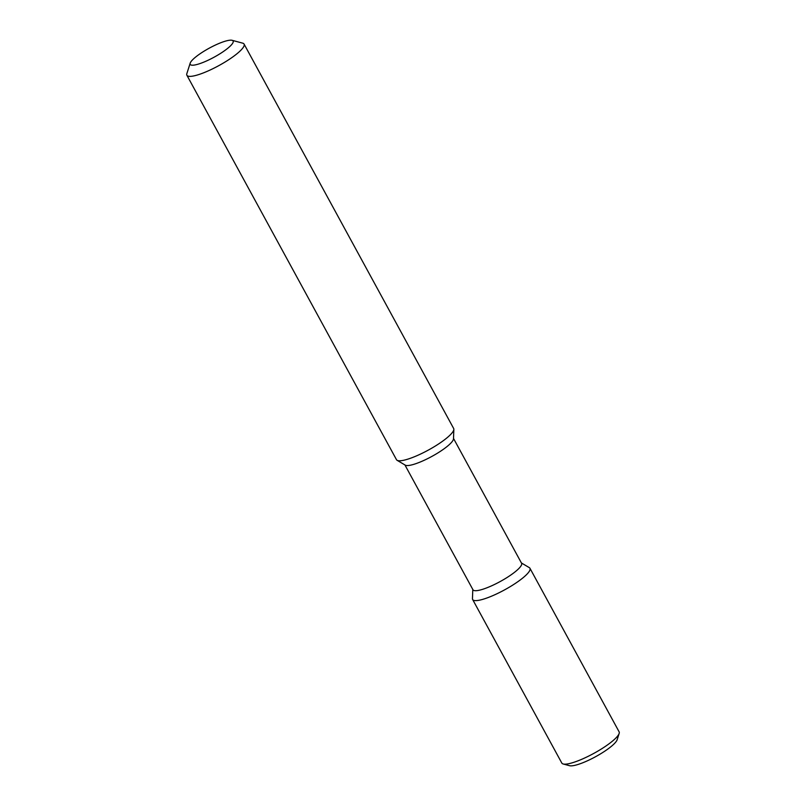 <?xml version="1.0" encoding="UTF-8"?>
<svg xmlns="http://www.w3.org/2000/svg" width="806" height="806" viewBox="0 0 806 806"><rect width="100%" height="100%" fill="white"/><g stroke="black" fill="none" stroke-linecap="round" stroke-linejoin="round"><path stroke-width="1.21" d="M563.182 763.987A32.633 6.841 151.4 0 0 567.343 763.957A32.633 6.841 -28.6 0 0 598.133 750.95A32.633 6.841 -28.6 0 0 619.149 733.47L617.144 739.757A27.747 5.813 151.4 0 1 599.271 754.618A27.747 5.813 151.4 0 1 573.096 765.68A27.747 5.813 151.4 0 1 569.55 765.7L563.182 763.987A32.633 6.841 151.4 0 1 561.812 763.06L472.638 599.503A32.633 6.841 151.4 0 1 472.457 598.646L472.8 589.458M619.149 733.47A32.633 6.841 -28.6 0 0 619.109 731.818L529.945 568.26A32.633 6.841 -28.6 0 0 529.31 567.636L521.411 562.961M472.638 599.503A32.633 6.841 151.4 0 0 478.18 600.41A32.633 6.841 -28.6 0 0 511.911 585.609A32.633 6.841 -28.6 0 0 529.945 568.26M453.506 438.424L521.583 563.273A27.686 5.803 -28.6 0 1 506.289 577.993A27.686 5.803 -28.6 0 1 477.666 590.536A27.686 5.803 151.4 0 1 472.971 589.77L404.904 464.931M397.106 460.307L405.257 465.143A27.686 5.803 151.4 0 0 409.428 465.374A27.686 5.803 -28.6 0 0 436.62 453.697A27.686 5.803 -28.6 0 0 453.496 438.837L453.849 429.366A32.562 6.831 151.4 0 1 434.001 446.846A32.562 6.831 151.4 0 1 402.003 460.579A32.562 6.831 151.4 0 1 397.106 460.307A32.562 6.831 151.4 0 1 396.481 459.682L186.891 75.26A32.562 6.831 151.4 0 1 186.851 73.618L190.196 63.14A24.422 5.118 151.4 0 1 205.923 50.053A24.422 5.118 151.4 0 1 228.975 40.32A24.422 5.118 -28.6 0 1 232.088 40.3L242.707 43.161A32.562 6.831 -28.6 0 1 244.077 44.088L453.667 428.51A32.562 6.831 151.4 0 1 453.849 429.366M186.891 75.26A32.562 6.831 151.4 0 0 192.412 76.167A32.562 6.831 -28.6 0 0 226.083 61.397A32.562 6.831 -28.6 0 0 244.077 44.088M232.088 40.3A24.422 5.118 -28.6 0 1 221.741 52.632A24.422 5.118 -28.6 0 1 194.367 65.054A24.422 5.118 151.4 0 1 190.196 63.14"/></g></svg>
